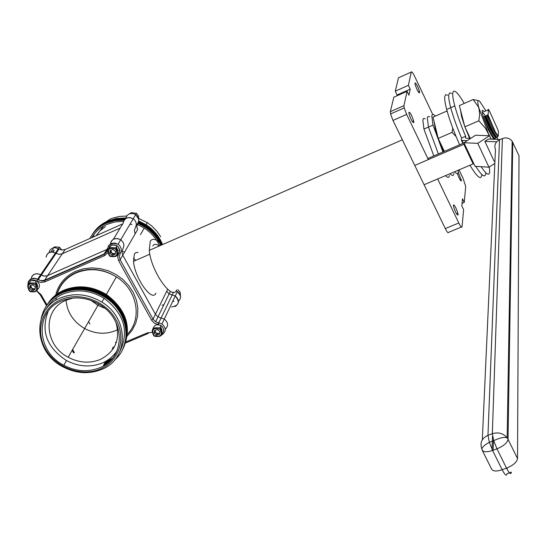 <?xml version="1.0" encoding="UTF-8"?>
<svg xmlns="http://www.w3.org/2000/svg" width="547" height="547" viewBox="0 0 547 547"><rect width="100%" height="100%" fill="white"/><g stroke="black" fill="none" stroke-linecap="round" stroke-linejoin="round"><path stroke-width="0.82" d="M98.713 303.988L97.92 305.37L91.028 300.412L97.92 305.37L104.915 308.351L97.92 305.37L84.635 328.521C94.987 333.937 105.236 334.668 115.39 330.716L117.632 329.656L115.39 330.716C105.236 334.668 94.987 333.937 84.635 328.521C73.346 321.786 67.165 312.351 66.091 300.214M458.14 214.985L457.914 213.33C455.986 207.491 454.468 204.715 453.347 204.988L453.572 206.67C455.514 212.537 457.039 215.306 458.14 214.985M457.347 173.508C459.241 178.807 460.622 181.262 461.49 180.872L458.242 172.196M419.638 92.86L419.46 91.356C417.641 85.913 416.137 83.123 414.941 82.987L415.125 84.511C416.958 89.981 418.462 92.764 419.638 92.86M413.853 122.637L413.641 120.887C411.713 115.13 410.127 112.251 408.882 112.265L409.094 114.036C411.036 119.827 412.623 122.692 413.853 122.637M176.729 289.869C172.455 301.759 150.822 270.997 149.283 250.369L150.247 241.309C152.586 237.781 156.435 238.984 161.803 244.899M138.015 252.44L135.923 252.557L134.405 254.02L133.53 261.329C134.596 277.965 152.196 302.723 155.909 293.117M113.844 239.032L111.417 240.988L110.357 243.894C111.875 238.724 115.321 237.35 120.716 239.777L117.304 238.513L113.844 239.032M126.562 218.068L124.101 220.126L123.15 223.176C124.429 217.877 127.793 216.407 133.222 218.779L129.919 217.556L126.562 218.068M34.372 274.197L31.945 276.249L31.063 279.298C32.088 274.191 35.295 272.659 40.69 274.697L37.504 273.685L34.372 274.197M49.319 252.502L47.035 254.382L46.092 257.179C47.281 252.413 50.399 251.005 55.452 252.974L52.362 251.996L49.319 252.502M483.664 111.417L485.032 111.492L485.784 110.494L486.851 110.699L488.471 109.325L489.039 110.097L497.9 129.755L498.42 131.471L498.214 136.34L497.852 136.49C494.112 132.012 490.495 124.887 487.001 115.123L488.115 115.089L488.471 109.325M496.703 137.694L495.411 137.543L494.256 138.747C490.55 133.885 486.953 126.747 483.48 117.325L485.162 115.916L485.934 116.258C489.415 125.68 493.004 132.825 496.703 137.694L497.011 137.564C493.312 132.695 489.722 125.55 486.242 116.128L485.934 116.258M494.563 138.617C490.857 133.748 487.261 126.61 483.787 117.195M494.256 138.747L490.768 134.644M496.02 137.283C492.539 133.236 489.032 126.446 485.497 116.908L485.162 115.916M495.411 137.543C491.657 133.065 488.033 125.947 484.553 116.183M493.579 138.329L493.141 138.514M482.604 112.545L482.256 112.696M488.115 115.089L495.192 131.731L498.214 136.34M495.192 131.731L487.616 114.856M497.852 136.49L497.011 137.564M486.242 116.128L487.001 115.123M459.042 169.85L463.083 178.356L465.702 186.534L464.259 202.438L462.516 198.787L461.846 205.925L463.61 209.61L462.058 226.738C461.736 227.914 460.649 226.656 458.796 222.985L437.655 178.965L424.089 184.742L445.292 228.591L458.796 222.985M398.503 77.79L395.276 91.185L408.39 85.318L411.289 72.04L398.503 77.79M392.992 120.429L414.749 165.426L428.342 159.574L406.653 114.398L392.992 120.429L390.572 113.961L390.326 111.677L403.946 105.639L404.212 107.916L406.653 114.398M31.507 280.488L36.854 281.055L41.011 274.895L40.69 274.697L41.333 275.093L41.011 274.895L55.76 253.165L55.452 252.974L56.074 253.357L55.76 253.165L58.666 248.885L55.295 247.716L53.08 247.928L51.199 248.844L49.647 250.676L49.073 252.611M122.726 223.873L65.079 249.541L62.208 253.829L59.158 254.334L56.074 253.357L58.7 254.287L61.804 253.993L119.745 228.27L62.208 253.829L47.657 275.592L45.907 276.071L43.575 275.968L41.333 275.093L44.512 276.105L47.24 275.756L106.85 249.487L47.657 275.592L44.567 280.214L40.929 280.673L35.767 278.546L33.408 278.279L30.29 279.305L28.362 281.589L27.911 284.604L28.683 281.493L31.111 279.271L34.331 278.546L37.552 279.312L58.358 248.694L58.666 248.885M120.19 228.051L119.745 228.27L120.19 228.051M107.602 249.09L106.85 249.487L107.704 248.612M122.925 248.782C124.695 245.425 123.957 242.424 120.716 239.777C123.957 242.424 124.695 245.425 122.925 248.782L121.94 251.9L122.774 255.203L121.94 251.9L122.925 248.782M135.335 227.545C137.065 224.27 136.36 221.35 133.222 218.779C136.36 221.35 137.065 224.27 135.335 227.545L134.377 230.588L135.177 233.801L122.774 255.203L155.416 314.265L122.774 255.203L120.142 259.75L119.301 256.427L120.285 253.295C122.063 249.917 121.325 246.895 118.056 244.235L114.617 242.971L111.137 243.483L108.593 245.603L107.622 248.748M173.502 292.207L172.196 294.936L169.146 293.889L166.671 291.305L169.146 293.889L175.252 295.989L172.196 294.936L161.119 318.005L157.974 316.925L155.416 314.265L157.974 316.925L164.278 319.086L161.119 318.005L158.767 322.901L155.601 321.814L153.03 319.147L167.655 289.288M165.29 329.267C168.626 325.848 168.291 322.457 164.278 319.086C168.291 322.457 168.626 325.848 165.29 329.267M171.526 307.011C178.985 305.602 180.23 301.93 175.252 295.989C179.539 299.927 179.464 303.462 175.033 306.58M162.069 305.199L163.888 304.734L162.069 305.199M122.015 251.094L124.531 252.174L122.015 251.094M133.441 258.102L135.738 260.372L133.441 258.102M152.791 245.979C154.104 243.764 156.251 243.777 159.232 246.027M462.085 203.347L464.259 202.438M411.289 72.04C411.72 71.288 412.841 72.73 414.647 76.375L432.732 114.46M390.326 111.677L393.813 97.229L407.077 91.315L403.946 105.639M464.02 142.904L428.568 158.179L428.342 159.574M407.077 91.315L408.924 95.178L410.209 89.147L408.39 85.318M396.903 95.855L397.101 94.993L395.276 91.185M461.34 227.039L448.615 232.311C448.267 233.494 447.159 232.256 445.292 228.591M397.101 94.993L410.209 89.147M475.733 166.336C481.859 175.949 485.182 178.288 485.709 173.351C485.182 178.288 481.859 175.949 475.733 166.336M481.128 166.698C486.427 174.582 489.278 176.237 489.681 171.669L489.312 166.992M451.678 93.455L449.723 92.901L448.772 94.74C448.451 97.202 449.108 101.516 450.728 107.691C453.114 116.518 456.711 126.63 461.531 138.029L465.627 136.258L465.627 138.097M464.253 103.424C457.6 92.156 453.771 88.676 452.779 92.969C452.485 95.424 453.155 99.732 454.789 105.906C457.189 114.733 460.8 124.853 465.627 136.258M463.945 142.746L477.77 143.335L489.497 135.724L475.534 135.253L463.945 142.746L475.042 166.288L488.963 167.218L494.844 163.368M494.939 161.276L494.16 161.228L484.868 141.331L496.697 141.803M500.204 139.499L488.375 139.054L484.868 141.331M482.317 439.795L495.466 149.646C493.989 145.358 495.336 142.076 499.514 139.793L487.972 435.303L492.334 433.682L502.392 138.555L499.514 139.793M502.392 138.555C506.365 137.188 509.619 138.07 512.156 141.201L519.014 155.813L517.53 458.605C516.853 462.201 513.189 465.388 506.536 468.15L496.97 448.827L492.58 450.441L502.16 469.743L506.536 468.15C509.428 473.627 511.035 474.96 511.356 472.136L507.014 473.709C506.679 476.54 505.059 475.213 502.16 469.743C496.485 471.589 492.963 471.377 491.603 469.094L482.222 450.27M477.77 143.335L488.963 167.218M489.497 135.724L491.09 139.157M467.22 140.627L461.989 140.422L461.347 140.128L461.531 138.029C456.711 126.63 453.114 116.518 450.728 107.691L454.789 105.906M470.68 138.391L466.14 138.22L465.476 137.769M473.77 163.594L424.089 184.742L414.749 165.426L464.54 144.005M448.772 94.74C448.451 97.202 449.108 101.516 450.728 107.691L446.68 109.468C449.484 119.875 453.805 131.649 459.63 144.791M447.719 95.205L445.737 94.658L444.766 96.511C444.431 98.973 445.067 103.294 446.68 109.468M469.948 165.201C477.121 177.112 481.045 180.387 481.736 175.026M160.702 236.721L156.757 231.032L151.834 226.041L147.307 222.663L138.76 218.438M126.583 216.044L119.253 216.455L112.279 218.246L110.084 219.142L100.826 225.302M96.47 235.572L103.513 226.102M96.067 235.757L100.204 230.649L105.421 226.533M91.834 237.637C95.335 231.784 100.299 227.395 106.727 224.461L114.822 221.959L123.478 221.357M137.242 224.379L144.244 228.024C151.211 232.605 156.333 238.547 159.601 245.863M89.886 238.506C93.475 231.723 98.884 226.67 106.118 223.354L114.788 220.708L124.066 220.174M137.803 223.333L144.934 227.06C152.08 231.771 157.345 237.87 160.722 245.371M91.568 235.634C95.164 230.013 100.108 225.774 106.398 222.909L115.089 220.256L124.388 219.73M138.07 222.889L145.194 226.615C152.435 231.388 157.734 237.583 161.098 245.206M91.711 235.408C95.315 229.685 100.306 225.371 106.679 222.465L115.424 219.805L124.778 219.292M138.295 222.424L145.447 226.164C152.784 231.005 158.124 237.295 161.468 245.049M92.142 234.731C95.739 229.118 100.675 224.879 106.966 222.02L115.8 219.34L125.249 218.862M138.473 221.945L145.707 225.713C153.139 230.622 158.514 237.008 161.837 244.885M92.293 234.506C95.889 228.79 100.874 224.475 107.246 221.576L116.162 218.882L125.714 218.438M138.603 221.446L145.96 225.268C153.488 230.239 158.904 236.728 162.206 244.728M92.723 233.829C96.313 228.222 101.25 223.99 107.527 221.132L116.347 218.458L125.789 217.98M138.692 220.933L146.213 224.817C153.844 229.863 159.293 236.441 162.568 244.571M91.992 237.569L92.915 235.935M92.06 237.535L93.065 235.716M92.142 237.501L93.216 235.497M94.337 233.993L92.963 237.138M91.923 237.596L92.764 236.16M91.875 237.617L92.614 236.386M89.92 324.056L88.566 321.67M116.279 248.311L116.559 248.687M160.627 328.378L160.88 328.809M36.116 283.428L36.929 284.884M100.204 369.034C81.565 376.931 56.238 367.83 45.736 349.471C34.96 331.229 41.743 307.845 60.676 299.756C79.452 291.394 105.598 300.775 115.957 319.605C126.603 338.313 119 361.41 100.204 369.034M60.334 297.992C31.432 309.281 33.702 352.343 63.028 366.88C75.91 373.512 88.628 374.421 101.188 369.615C128.723 359.584 129.714 318.669 101.913 302.176C88.046 293.937 74.187 292.542 60.334 297.992M61.367 300.966C74.269 295.9 87.178 297.185 100.101 304.829C126.118 320.173 125.297 358.456 99.533 367.857C87.759 372.37 75.848 371.502 63.787 365.259C36.437 351.625 34.42 311.469 61.367 300.966M117.188 350.463C113.544 356.152 108.497 360.37 102.036 363.112C90.33 367.605 78.481 366.75 66.495 360.541C46.666 347.42 40.574 330.962 48.232 311.147M47.056 307.913L48.136 305.869M47.644 303.927C51.527 297.855 56.909 293.288 63.794 290.225C78.016 284.604 92.231 286.04 106.446 294.518C126.227 309.486 131.977 327.085 123.697 347.311M47.117 304.754C51.008 298.546 56.45 293.883 63.452 290.765C77.681 285.144 91.91 286.58 106.132 295.065C125.926 310.04 131.683 327.653 123.403 347.892M46.844 308.173L47.945 306.135M46.639 308.433L47.76 306.409M46.939 305.028C50.823 298.949 56.211 294.375 63.11 291.305C77.353 285.684 91.588 287.12 105.824 295.612C125.632 310.6 131.389 328.221 123.102 348.473M46.413 305.855C50.297 299.64 55.753 294.97 62.761 291.852C77.018 286.225 91.26 287.66 105.509 296.159C125.331 311.161 131.102 328.795 122.808 349.054M46.037 309.212C49.798 302.47 55.37 297.445 62.761 294.149C76.546 288.713 90.337 290.095 104.128 298.3C124.128 313.629 129.4 331.311 119.95 351.359M46.228 306.129C50.119 300.043 55.514 295.462 62.42 292.392C76.683 286.772 90.939 288.207 105.195 296.706C125.037 311.722 130.808 329.362 122.514 349.636M41.223 318.388C43.822 306.676 50.775 298.19 62.071 292.939C76.348 287.312 90.611 288.754 104.88 297.26C128.456 311.544 133.153 344.651 114.473 360.111M46.433 308.693L47.575 306.676M46.235 308.952L47.398 306.949M73.243 298.026L66.194 300.173C42.317 309.452 43.938 345.054 68.156 357.239C78.898 362.846 89.523 363.632 100.033 359.591C115.301 351.824 120.6 339.434 115.923 322.422M109.776 361.239L103.992 364.275M108.32 362.538L103.677 364.863M106.419 364.022L103.369 365.451M110.932 360.083L104.299 363.687M111.875 359.044L104.607 363.099M112.661 358.107L104.915 362.511M158.11 323.783L158.398 322.853M425.204 118.815L423.624 118.439L422.81 119.868L423.939 129.058L433.819 155.916M445.477 175.628C447.754 177.953 449.053 177.919 449.381 175.519M429.655 116.86L428.096 116.477L427.296 117.899L428.472 127.082L438.373 153.953L428.472 127.082L433.005 125.099L442.926 151.991M449.99 173.707C452.253 176.038 453.538 176.011 453.846 173.625C453.538 176.011 452.253 176.038 449.99 173.707M427.296 117.899L428.472 127.082L423.939 129.058M435.439 116.067C433.388 113.954 432.171 113.906 431.795 115.923L433.005 125.099M454.516 171.779C456.759 174.124 458.024 174.103 458.318 171.717L458.338 170.151M444.369 151.369L438.195 138.412L452.061 132.395L456.075 136.518M452.061 132.395L452.766 128.121M447.289 111.711L446.714 111.123L447.131 111.15M438.195 138.412L433.019 117.133L446.714 111.123M434.12 121.66L435.18 128.449L437.956 137.406M438.721 139.512L443.822 151.601M484.074 111.588C481.722 108.798 481.497 110.665 483.411 117.188L488.409 129.926L493.729 139.253M482.126 111.656L485.743 116.183L485.497 116.908M494.03 138.494L493.777 139.253M470.27 138.377L464.854 126.842L478.864 120.764L485.497 128.292L489.326 135.718M478.864 120.764L479.651 114.562L479.015 108.764L478.42 106.952L473.182 99.506L479.001 100.778M464.854 126.842L459.35 105.578L473.182 99.506M495.233 139.307L495.144 137.892M497.661 139.403L497.066 137.488M488.273 115.581L488.013 115.041M485.743 110.549L479.616 101.216C477.695 99.663 477.346 101.592 478.57 107L488.225 133.051L491.233 139.157M460.465 109.899L461.668 116.887L464.759 126.46M465.053 127.26L469.62 138.35M129.762 213.679L131.184 212.694L136.415 213.248L138.487 215.826L138.637 218.964M131.95 224.373L129.892 224.373M178.007 289.787L180.134 292.194L180.401 295.209M174.049 301.301L172.654 301.465M53.209 247.894L54.645 246.861L59.459 247.23L61.879 250.034M50.762 252.064L53.244 248.906M30.714 285.445L30.454 287.278L31.671 288.29L34.304 288.898L35.083 288.508M37.805 289.185C40.136 286.785 40.006 284.221 37.415 281.514L36.574 280.926C33.011 279.387 30.509 280.18 29.066 283.319M35.89 283.77L35.042 283.175C27.897 282.122 26.024 284.748 29.415 291.045L30.304 291.66C37.415 292.679 39.275 290.047 35.89 283.77M35.323 284.467C28.663 282.642 26.769 284.768 29.641 290.86C36.287 292.686 38.181 290.56 35.323 284.467M30.037 285.637L32.875 284.83L35.316 286.86L34.912 289.691L32.075 290.498L29.641 288.474L30.037 285.637M35.056 288.679L32.888 289.295L32.075 290.498M30.762 285.431L31.671 288.29L32.888 289.295M30.454 287.278L29.641 288.474M110.767 250.164L110.46 252.071L111.684 253.104L114.364 253.719L115.355 253.172M118.131 253.774C120.196 251.285 119.998 248.762 117.53 246.212L117.003 245.808C113.195 243.955 110.487 244.769 108.88 248.256M116.237 248.393L115.704 247.989C108.231 246.56 106.139 249.193 109.441 255.887L110.015 256.317C117.455 257.699 119.526 255.059 116.237 248.393M115.677 249.09C108.887 247.244 106.897 249.439 109.708 255.675C116.49 257.528 118.473 255.333 115.677 249.09M110.234 250.314L113.161 249.473L115.615 251.545L115.144 254.458L112.217 255.299L109.762 253.227L110.234 250.314M115.308 253.446L112.908 254.136L112.217 255.299M110.822 250.15L111.684 253.104L112.908 254.136M110.46 252.071L109.762 253.227M159.635 333.226L157.133 333.902L155.936 332.897L154.986 330.491L154.739 331.892L155.936 332.897L158.582 333.506L159.703 332.849M162.486 333.13C164.244 330.757 163.984 328.419 161.693 326.121L160.982 325.609C156.941 323.906 154.281 324.911 153.003 328.617M160.558 328.521L159.84 328.002C152.572 326.798 150.548 329.356 153.762 335.687L154.528 336.227C161.755 337.39 163.765 334.826 160.558 328.521M160.018 329.226C153.331 327.393 151.341 329.485 154.049 335.523C160.722 337.355 162.712 335.256 160.018 329.226M154.63 330.361L157.529 329.574L159.929 331.591L159.43 334.388L156.531 335.174L154.131 333.157L154.63 330.361M157.133 333.902L156.531 335.174M154.739 331.892L154.131 333.157M113.386 239.251L123.15 223.176M107.609 248.96L106.59 251.976L104.115 253.999L107.656 248.16M512.758 142.261L508.047 439.316L517.53 458.605M492.532 435.945L492.081 449.395M507.09 469.223L507.11 467.931M512.525 156.934L511.91 155.608M461.989 140.422L463.302 143.205M473.093 163.861L463.856 144.278M512.156 141.201L507.131 437.805C504.163 436.868 499.691 437.826 493.715 440.67L496.97 448.827C503.637 446.031 507.329 442.865 508.047 439.316L507.131 437.805C503.274 433.286 498.344 431.911 492.334 433.682L493.715 440.67L489.333 442.291L487.972 435.303C481.695 438.325 479.657 442.865 481.88 448.923M492.58 450.441L489.333 442.291C483.815 445.333 481.387 447.877 482.051 449.928C483.384 452.157 486.892 452.328 492.58 450.441M135.177 233.801L137.618 229.59L136.825 226.39L137.782 223.367C139.506 220.106 138.808 217.2 135.683 214.643L132.9 213.501L129.509 213.761L127.02 215.456L125.701 218.533M50.714 252.071L53.223 248.871M178.466 301.233C181.583 297.896 181.235 294.635 177.413 291.442L176.155 290.819M65.284 249.453L62.043 250.047L58.973 249.076L38.201 279.708L41.798 281.049L44.485 280.679L44.567 280.214L104.115 253.999L104.053 254.458L44.485 280.679L44.888 281.896L104.47 255.688L107.588 253.042M127.314 335.94L132.203 330.135L135.677 323.393L137.591 315.995L137.851 308.214L136.449 300.371L133.42 292.782L128.887 285.766L123.02 279.599L116.073 274.546L108.313 270.813L100.067 268.556L91.67 267.866L83.479 268.775L75.814 271.23C65.086 276.235 58.351 284.283 55.623 295.366M57.107 294.286C60.136 284.502 66.488 277.384 76.149 272.919C89.571 267.586 102.973 268.912 116.354 276.891C137.29 289.643 142.685 318.669 127.519 334.067M116.47 342.012L115.403 342.484M108.826 248.311L111.499 245.179C117.735 244.646 120.176 247.265 118.822 253.029L120.285 253.295M55.944 300.255L56.293 297.78M161.878 334.853C166.343 331.619 166.37 328.002 161.946 323.995L158.767 322.901L158.466 324.699C163.389 326.313 164.722 329.144 162.48 333.198M112.197 348.596L113.769 347.94M125.591 342.983L148.046 333.561M151.574 320.193L153.03 319.147L120.142 259.75L118.651 260.775L151.574 320.193L154.452 323.263L158.466 324.699M36.854 281.055L40.868 282.491L44.888 281.896M46.994 304.939L41.114 294.696L36.868 290.908M74.44 352.74L72.785 349.861M151.84 332.337L147.403 332.856L125.974 341.848M114.494 346.661L112.853 347.352M118.822 253.029L117.639 256.796L118.651 260.775M41.114 294.696L40.307 294.676M148.312 333.451L147.403 332.856M104.47 255.688L104.053 254.458L106.952 251.921L108.026 247.265L109.885 244.7L113.667 243.244L118.056 244.235L135.683 214.643L138.671 219.251M52.389 251.996L54.003 250.252M37.736 286.491L36.587 282.744M117.899 250.676L116.737 247.552M162.015 330.367L161.023 327.537M456.567 213.891L457.914 213.33M460.15 179.936L461.299 179.45M418.291 91.875L419.46 91.356M412.281 121.489L413.641 120.887M402.366 139.813L149.283 250.369M149.857 254.211L133.53 261.329M180.531 295.92L177.413 291.442L161.946 323.995L155.601 321.814L170.404 291.291M404.212 107.916L390.572 113.961M487.938 115.814L488.136 115.164M493.462 439.85L493.127 450.243M461.367 140.176L462.885 143.389M140.47 234.636L144.244 228.024M144.934 227.06L145.194 226.615M145.447 226.164L145.707 225.713M146.111 224.755L147.307 222.663M145.96 225.268L146.213 224.817M137.735 222.971L136.935 224.81M136.859 227.176L137.646 229.466M56.902 294.423C59.849 284.296 66.29 276.98 76.224 272.461C89.681 267.244 103.055 268.727 116.354 276.891L106.33 294.443M84.635 328.521L68.156 357.239M105.195 296.706L104.88 297.26M104.128 298.3L101.913 302.176M105.824 295.612L105.509 296.159M106.446 294.518L106.132 295.065M66.495 360.541L63.787 365.259M40.273 294.854L46.502 305.705M72.32 350.668L73.571 352.842M40.266 294.847L37.49 291.886M435.18 128.449L435.713 128.21M461.668 116.887L462.215 116.648M135.608 214.595L136.415 213.248M54.139 250.676L52.758 252.037M58.44 248.735L59.459 247.23M36.574 280.926L35.042 283.175M117.003 245.808L115.704 247.989M160.982 325.609L159.84 328.002"/></g></svg>
